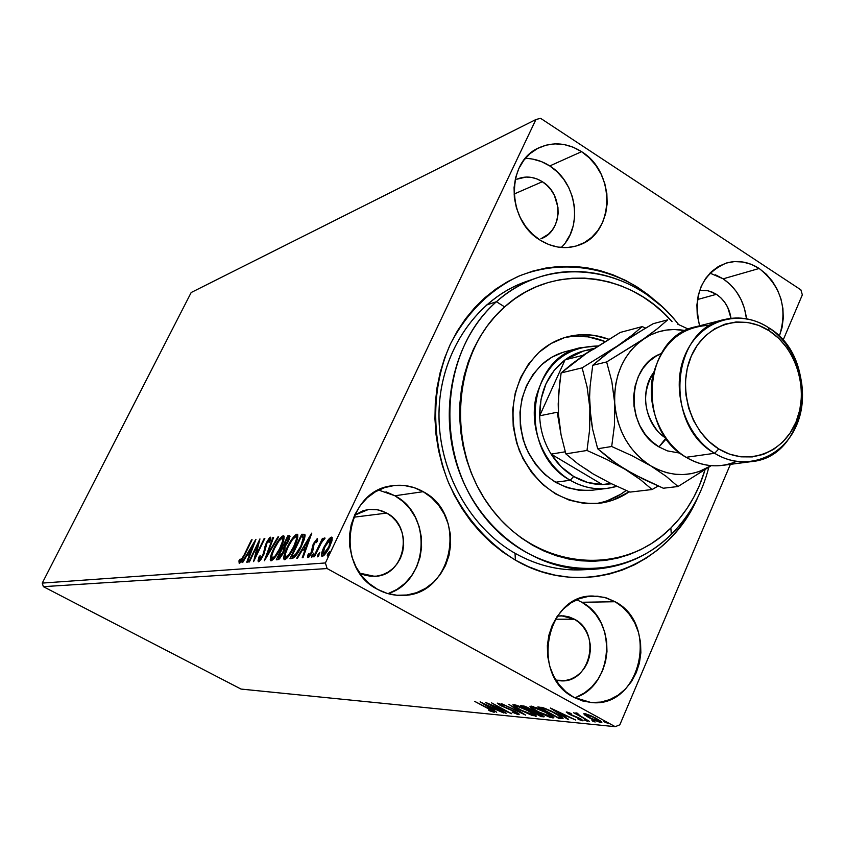 <?xml version="1.0" encoding="UTF-8"?>
<svg xmlns="http://www.w3.org/2000/svg" width="845" height="845" viewBox="0 0 845 845"><rect width="100%" height="100%" fill="white"/><g stroke="black" fill="none" stroke-linecap="round" stroke-linejoin="round"><path stroke-width="1.27" d="M697.801 497.314C667.856 567.903 582.712 599.992 515.376 560.119L515.028 553.274C538.286 566.287 562.4 571.674 587.37 569.424M592.989 569.298C537.779 572.139 481.048 531.716 459.12 471.373C437.013 411.124 453.247 339.658 496.427 301.728L504.645 306.893C552.757 262.827 628.828 271.351 672.071 321.67L663.578 312.925L653.755 304.475L643.277 297.081L632.24 290.807L620.737 285.716L608.875 281.881L596.771 279.336L584.518 278.111L572.245 278.237L560.055 279.716L548.088 282.547L536.448 286.719L525.252 292.201L514.616 298.94L504.645 306.893L495.455 315.977L487.142 326.117L479.791 337.218L473.485 349.165L468.299 361.84L464.285 375.117L461.486 388.858L459.955 402.938L459.691 417.187L460.705 431.478L462.997 445.642L466.535 459.553L471.278 473.042L477.182 485.981L484.174 498.244L492.191 509.683L501.138 520.203L510.919 529.699L521.428 538.064L532.561 545.236L544.191 551.13L556.211 555.714L568.474 558.946L580.885 560.805L593.296 561.281L605.611 560.372L617.684 558.112L629.419 554.531L640.7 549.672L651.432 543.588L661.508 536.353L670.845 528.04L671.331 534.304C689.509 516.031 701.994 493.723 708.786 467.391C701.994 493.723 689.509 516.031 671.331 534.304L670.845 528.04C622.807 576.691 538.466 570.153 492.191 509.683C445.146 449.931 451.684 352.766 504.645 306.893L496.427 301.728C440.541 349.925 433.57 452.35 483.203 515.239C532.033 578.888 620.874 585.543 671.331 534.304C649.309 555.767 623.198 567.428 592.989 569.298L581.782 569.826C558.672 570.808 536.417 565.294 515.028 553.274L515.376 560.119C486.276 541.972 464 516.179 448.537 482.717C430.77 437.773 431.541 386.271 450.374 344.105C466.588 313.062 489.223 290.479 518.291 276.357C557.193 260.587 601.08 265.045 637.743 287.353L636.919 288.293L637.743 287.353L661.35 306.08L649.245 295.507L637.743 287.353L625.617 280.434L612.974 274.815L599.939 270.558L586.61 267.707L573.121 266.323L559.591 266.407L546.155 267.981L532.952 271.055L520.097 275.597L507.718 281.575L495.962 288.958L484.935 297.672L474.753 307.633L465.532 318.776L457.377 330.965L450.374 344.105L444.597 358.058L440.118 372.687L437.002 387.834L435.27 403.34L434.953 419.057L436.052 434.805L438.555 450.427L442.453 465.764L447.681 480.636L454.198 494.906L461.919 508.405L470.771 521.016L480.657 532.603L491.463 543.039L503.081 552.239L515.376 560.119L528.22 566.583L541.476 571.611L555.017 575.128L568.706 577.135L582.406 577.621L595.968 576.596L609.277 574.072L622.205 570.1L634.627 564.724L646.425 558.017L657.516 550.042L667.782 540.885L677.141 530.649L685.517 519.421L692.847 507.317L697.801 497.304M387.992 593.634C428.542 581.571 432.989 515.207 394.911 495.761L423.187 491.684C468.711 514.837 452.614 596.39 402.062 595.398C393.527 595.588 385.394 593.591 377.673 589.398L387.042 593.359L396.896 595.25L406.846 595.017L416.511 592.694L425.531 588.352L433.57 582.205L440.308 574.463L445.516 565.453L448.991 555.503L450.628 544.983L450.364 534.304L448.199 523.847L444.227 514.013L438.587 505.152L431.489 497.62L423.187 491.684L413.997 487.597L404.259 485.505L394.34 485.495L384.623 487.607L375.476 491.748L367.258 497.768L360.297 505.468L354.889 514.531L351.224 524.618L349.481 535.339L349.714 546.25L351.932 556.939L356.03 566.963L361.85 575.941L369.17 583.515L377.673 589.398C333.838 568.115 345.045 490.375 392.091 485.79C403.012 484.206 413.385 486.171 423.187 491.684L394.911 495.761L378.602 490.058M715.472 274.836L723.183 278.829L730.186 284.416L736.196 291.367L741.002 299.426L744.434 308.298L746.484 318.787C744.297 301.443 736.534 288.124 723.183 278.829L759.18 268.478C781.234 286.212 787.941 308.826 779.291 336.342L782.005 327.754L783.273 318.248L782.914 308.499L780.938 298.876L777.421 289.74L772.488 281.427L766.341 274.245L759.18 268.478L751.279 264.348L742.945 262.024L734.485 261.58L726.225 263.08L718.482 266.45L711.564 271.572L705.733 278.28L701.234 286.286L698.255 295.306L696.903 304.971L697.241 314.91L699.586 325.8C692.826 294.736 701.741 273.812 726.33 263.048C737.611 259.911 748.564 261.718 759.18 268.478L723.183 278.829L709.98 273.125M561.217 247.479C583.23 227.073 576.945 182.509 549.768 165.947L581.582 151.667C616.48 172.602 614.642 234.118 578.498 245.261C565.675 249.581 552.947 247.902 540.314 240.244L548.954 244.617L558.017 247.089L567.175 247.564L576.058 246.053L584.328 242.61L591.68 237.392L597.837 230.6L602.58 222.499L605.717 213.394L607.164 203.634L606.847 193.579L604.798 183.608L601.08 174.091L595.831 165.377L589.25 157.814L581.582 151.667L573.1 147.188L564.122 144.548L554.996 143.861L546.071 145.171L537.684 148.424L530.174 153.526L523.826 160.265L518.904 168.398L515.608 177.619L514.066 187.548L514.351 197.804L516.453 207.986L520.288 217.683L525.696 226.513L532.456 234.139L540.314 240.244C506.345 220.661 505.764 161.363 539.205 147.674C553.359 141.537 567.491 142.879 581.582 151.667L549.768 165.947C542.057 161.004 533.903 158.501 525.284 158.438M574.695 697.769C613.259 686.51 617.991 620.579 581.888 602.263L615.107 601.735C659.945 624.423 640.288 708.807 590.951 702.491L573.797 697.294L582.469 700.917L591.585 702.533L600.774 702.089L609.699 699.628L618.001 695.234L625.374 689.108L631.542 681.471L636.285 672.631L639.433 662.924L640.869 652.71L640.542 642.38L638.461 632.303L634.711 622.871L629.44 614.431L622.818 607.291L615.107 601.735L606.583 597.985L597.563 596.179L588.405 596.401L579.438 598.661L571.019 602.865L563.478 608.886L557.119 616.491L552.186 625.385L548.88 635.218L547.349 645.622L547.655 656.174L549.778 666.462L553.644 676.074L559.084 684.63L565.896 691.791L573.797 697.294C529.889 676.074 545.986 594.13 593.084 596.031L604.407 597.362L615.107 601.735L581.888 602.263L576.734 599.76M574.484 619.227C601.915 632.905 590.169 684.123 560.108 680.764L555.968 680.172L565.558 680.51L571.051 679.031L576.163 676.37L580.716 672.652L584.539 667.994L587.486 662.596L589.44 656.66L590.349 650.407L590.159 644.08L588.88 637.912L586.578 632.134L583.314 626.969L579.237 622.617L574.484 619.227L555.366 619.216L574.484 619.227L561.513 615.783L557.362 616.142L563.678 615.868L569.224 616.956L574.484 619.227M542.363 181.717C563.699 194.287 562.791 231.614 540.874 238.776L548.5 234.16L552.313 230.009L555.26 225.045L557.214 219.468L558.122 213.489L557.943 207.321L554.394 195.385L551.151 190.072L547.095 185.456L542.363 181.717L514.035 194.075L542.363 181.717C533.871 176.499 525.358 175.675 516.802 179.225L526.002 177.059L531.611 177.439L537.135 179.013L542.363 181.717M716.423 294.313C724.503 299.88 729.372 307.876 731.01 318.311L727.693 307.305L724.651 302.214L720.848 297.831L716.423 294.313L697.442 299.553L716.423 294.313L708.237 290.775L699.66 290.342L706.409 290.416L711.553 291.81L716.423 294.313M386.778 513.095C414.483 526.974 405.114 576.258 374.525 576.322L359.78 573.153L364.533 575.075L370.554 576.248L376.648 576.132L382.584 574.737L388.13 572.118L393.083 568.379L397.245 563.668L400.467 558.165L402.621 552.081L403.646 545.648L403.498 539.11L402.167 532.72L399.727 526.699L396.252 521.291L391.879 516.696L386.778 513.095L353.696 517.224L386.778 513.095L377.873 509.778L368.483 509.461L354.562 515.239L363.107 510.707L369.064 509.398L375.148 509.366L381.127 510.612L386.778 513.095M619.829 724.809L730.386 464.349L619.829 724.809L615.213 726.679L241.026 689.066L43.37 586.662L327.11 568.558L615.213 726.679L327.11 568.558L325.399 562.96L42.25 583.092L191.181 292.518L535.931 119.515L325.399 562.96L535.931 119.515L540.599 118.321L800.87 289.835L540.599 118.321L535.931 119.515L191.181 292.518L42.25 583.092L325.399 562.96L327.11 568.558L43.37 586.662L42.25 583.092L43.37 586.662L241.026 689.066L615.213 726.679L619.829 724.809M783.03 340.334L802.338 294.842L783.03 340.334M327.871 540.43L323.223 548.743L321.438 555.651L322.283 556.432L323.973 555.44L328.018 549.884L331.758 541.487L332 537.283L330.722 537.409L328.853 539.152L327.871 540.43L328.578 540.821L327.871 540.43L323.973 547.085C321.702 551.785 321.015 554.88 321.903 556.39L322.283 556.432C324.755 555.154 327.247 551.859 329.751 546.557L332.138 539.987L331.832 537.177L327.871 540.43M313.643 556.813L314.403 556.749L321.607 542.31L324.998 538.402L324.11 538.18L321.913 541.011L323.202 538.297L322.431 538.381L313.643 556.813L314.403 556.749L320.508 544.191L324.818 537.853L321.913 541.011L323.202 538.297L322.431 538.381L313.643 556.813M317.255 538.603L313.178 544.264L310.844 553.327L309.059 555.323L308.943 553.486L307.696 555.218L307.844 557.542L309.555 556.432L311.974 552.598L313.4 548.944L313.949 544.233L315.798 541.117L316.442 541.011L316.283 542.67L317.488 541.053L317.255 538.603L313.516 543.536L311.393 552.292L309.059 555.323L308.943 553.486L307.696 555.218L308.066 557.573L312.196 552.134L313.706 545.014L316.231 540.842L316.283 542.67L317.488 541.053L317.255 538.603M292.138 558.534L295.412 556.348L300.45 548.394L304.274 539.575L305.108 535.582L304.654 534.325L301.686 534.272L289.951 558.714L292.138 558.534C295.095 557.425 298.222 553.317 301.528 546.219L304.971 534.748L301.686 534.272L289.951 558.714L292.138 558.534M276.262 559.812L279.241 559.052L282.906 553.876L284.966 548.944L285.05 546.599L289.36 539.11L289.708 535.751L287.828 535.814L276.262 559.812L278.079 559.665L283.529 552.63L285.05 546.599L288.377 541.391L289.624 535.709L287.828 535.814L276.262 559.812M264.305 560.763L278.681 536.828L277.931 536.913L267.115 555.049L273.622 537.388L272.893 537.473L264.411 560.753L278.681 536.828L277.931 536.913L267.115 555.049L273.622 537.388L272.893 537.473L264.305 560.763M249.37 561.967L257.725 544.74L253.584 561.629L264.865 538.36L264.21 538.434L255.813 555.756L259.943 538.909L248.726 562.01L249.37 561.967L257.725 544.74L253.584 561.629L264.865 538.36L264.21 538.434L255.813 555.756L259.943 538.909L248.726 562.01L249.37 561.967M244.078 555.028L241.258 560.172L240.16 560.922L240.117 559.052L238.945 560.827L239.198 563.34L241.966 560.288L252.095 539.775L244.078 555.028L244.554 555.281L244.078 555.028L240.329 560.995L240.117 559.052L238.945 560.827L239.198 563.34L244.596 555.197L252.095 539.775L251.461 539.849L244.078 555.028M255.834 539.363L242.029 562.548L242.716 562.495L247.141 555.059L249.476 554.848L246.74 562.178L247.437 562.115L255.94 539.353L242.029 562.548L242.716 562.495L247.141 555.059L249.476 554.848L246.74 562.178L247.437 562.115L255.834 539.363M258.507 561.809L260.904 559.548L263.915 554.204L267.263 542.089L269.407 539.575L269.027 542.448L270.875 538.371L270.611 537.177L269.397 537.916L266.291 542.786L263.661 553.031L261.887 556.939L259.626 559.401L260.165 555.609L259.056 556.844L258.01 560.869L258.507 561.809L263.408 555.292L266.999 542.617L269.312 539.564L269.027 542.448L270.252 540.948L270.675 537.198L266.291 542.786L262.763 555.313L259.626 559.401L260.165 555.609L259.056 556.844L258.507 561.809M273.706 548.69L271.15 554.89L270.22 559.728L271.583 560.7L274.551 557.985L281.67 545.754L283.814 539.733L283.857 535.952L282.23 536.174L279.758 538.677L274.783 546.546L273.706 548.69L274.224 548.975L273.706 548.69C270.717 554.795 269.735 558.82 270.759 560.753L271.15 560.805C274.234 559.052 277.403 554.753 280.667 547.909C283.688 541.74 284.68 537.695 283.635 535.793L283.181 535.751C280.075 537.631 276.917 541.951 273.706 548.69M287.173 547.402L284.585 553.707L283.666 558.64L284.269 559.696L285.103 559.622L288.156 556.855L295.401 544.391L297.556 538.265L297.556 534.42L295.866 534.653L293.342 537.198L288.261 545.226L287.173 547.402L287.712 547.697L287.173 547.402C284.142 553.612 283.159 557.7 284.237 559.686L284.649 559.739C287.828 557.943 291.081 553.559 294.387 546.599C297.451 540.325 298.433 536.216 297.334 534.272L296.859 534.22C293.659 536.142 290.426 540.536 287.173 547.402M311.668 533.163L296.743 558.165L297.546 558.101L302.33 550.084L305.045 549.841L302.225 557.732L303.038 557.658L311.794 533.153L296.743 558.165L297.546 558.101L302.33 550.084L305.045 549.841L302.225 557.732L303.038 557.658L311.668 533.163M312.058 555.228L311.52 557.098L312.291 556.823L313.822 553.116L312.058 555.228L313.009 555.756L312.058 555.228L311.699 557.278L313.791 553.095L312.058 555.228M317.963 554.742L317.414 556.633L318.195 556.348L319.737 552.609L317.963 554.742L318.924 555.271L317.963 554.742L317.593 556.813L319.706 552.588L317.963 554.742M327.775 553.94L327.226 555.841L328.029 555.556L329.582 551.774L327.775 553.94L328.758 554.478L327.775 553.94L327.416 556.021L329.539 551.753L327.775 553.94M584.518 714.828L592.165 719.359L600.753 722.591L601.851 722.359L600.351 720.859L591.637 716.064L583.8 713.74L584.518 714.828L585.015 713.687L584.518 714.828L589.166 717.806L601.788 722.528L596.528 718.503L589.894 715.314L584.582 713.634L583.821 713.729L584.518 714.828M589.377 721.355L578.941 715.06L577.367 713.222L575.751 712.937L576.966 714.12L573.67 712.768L589.377 721.355L579.85 715.63L577.367 713.222L576.966 714.12L573.67 712.768L589.377 721.355M566.668 711.997L569.583 714.416L580.124 718.979L580.526 719.75L577.663 718.736L578.55 719.475L582.87 720.827L581.666 719.401L570.217 714.331L568.495 713.064L571.537 714.078L570.766 713.391L567.449 712.166L566.266 712.05L568.938 714.078L579.321 718.503L580.895 719.739L577.663 718.736L578.55 719.475L583.113 720.774L580.219 718.556L569.826 714.12L568.474 713.074L571.537 714.078L570.766 713.391L566.668 711.997M561.64 718.641L563.097 718.282L561.587 716.856L551.711 711.247L543.229 707.751L537.811 706.927L558.82 718.366L561.64 718.641L562.21 717.331L561.64 718.641L563.055 718.525C562.749 717.489 560.415 715.81 556.052 713.497L543.229 707.751L537.811 706.927L558.82 718.366L561.64 718.641M541.117 716.634L544.169 716.602L540.356 713.93L526.583 706.948L520.404 705.385L541.117 716.634L541.529 715.694L541.117 716.634L544.138 716.792L540.356 713.93L533.195 710.877L529.868 708.575L520.404 705.385L541.117 716.634M525.611 715.113L508.891 704.371L520.763 712.451L501.603 703.716L525.611 715.113L508.891 704.371L520.763 712.451L501.603 703.716L525.611 715.113M506.239 713.212L491.283 705.142L511.721 713.75L491.505 702.829L505.754 710.898L485.294 702.279L505.405 713.138L491.283 705.142L511.721 713.75L491.505 702.829L505.754 710.898L485.294 702.279L506.239 713.212M487.861 708.48L492.022 710.983L488.494 710.022L489.614 710.803L494.029 712.24L492.772 710.835L474.594 701.329L487.987 708.194L492.043 711.11L488.494 710.022L489.614 710.803L494.325 712.187L488.875 708.67L474.594 701.329L487.861 708.48M480.118 701.815L496.702 712.282L492.297 709.029L495.307 709.314L503.736 712.969L480.118 701.815L496.702 712.282L492.297 709.029L495.307 709.314L503.736 712.969L480.118 701.815M518.999 714.69L518.904 713.867L515.387 711.691L500.789 705.321L499.659 704.265L503.261 705.195L497.684 703.135L498.941 704.656L514.975 711.849L517.013 713.571L512.07 712.06L517.277 714.247L519.231 714.152L518.999 714.69L515.862 711.955L501.233 705.564L499.522 704.297L503.261 705.195L497.304 703.188L500.472 705.533L514.975 711.849L516.855 713.56L512.07 712.06L518.999 714.69M520.277 710.075L532.413 715.557L536.3 715.926L529.91 711.353L518.65 706.008L512.83 704.846L518.492 709.082L536.258 716.201C536.121 715.166 533.702 713.381 528.991 710.846L512.904 704.656C513.042 705.712 515.503 707.519 520.277 710.075M537.462 711.68L549.81 717.257L553.845 717.637L547.412 712.99L535.952 707.55L529.963 706.367L535.645 710.666L553.792 717.912C553.676 716.856 551.246 715.039 546.483 712.483L530.037 706.177C530.153 707.254 532.635 709.092 537.462 711.68M550.338 708.036L567.587 719.222L568.622 719.327L563.119 715.757L566.594 716.085L575.709 720.014L550.496 708.047L567.587 719.222L568.622 719.327L563.119 715.757L566.594 716.085L575.709 720.014L550.338 708.036M584.74 720.225L587.529 721.218L584.296 719.454L587.518 721.26L584.74 720.225M592.324 720.965L595.134 721.968L591.891 720.183L595.123 722.01L592.324 720.965M604.925 722.19L607.777 723.204L605.221 721.672L603.816 721.281L604.344 721.852L607.766 723.246L604.925 722.19M800.87 289.835L802.338 294.842L800.87 289.835M532.128 279.653C482.136 293.954 443.35 344.908 439.337 404.766C435.238 464.581 466.82 525.875 515.028 553.274C467.729 526.372 436.305 466.831 439.157 407.977C441.956 349.091 478.344 297.789 526.794 281.343L537.409 277.709C586.905 260.323 644.355 280.382 678.535 324.512C634.257 265.964 549.525 253.13 496.427 301.728L486.139 305.14L496.427 301.728C508.764 290.87 522.421 282.853 537.409 277.709M576.48 697.114L584.592 692.868L591.796 686.922L597.827 679.528L602.474 670.972L605.559 661.561L606.974 651.664L606.668 641.651L604.65 631.88L601.006 622.744L595.862 614.558L589.409 607.65L581.888 602.263M565.537 242.473L570.174 234.593L573.259 225.752L574.674 216.278L574.389 206.529L572.392 196.864L568.78 187.643L563.668 179.214L557.246 171.884L549.768 165.947L541.487 161.627L532.73 159.103M388.299 593.528L397.087 589.335L404.913 583.377L411.494 575.889L416.574 567.153L419.976 557.52L421.581 547.338L421.328 536.997L419.236 526.879L415.381 517.351L409.899 508.785L402.991 501.497L394.911 495.761L385.975 491.801M492.688 708.152L492.297 709.029L492.688 708.152M485.019 704.434L492.899 708.173L490.607 707.962L485.146 704.149L492.899 708.173L490.607 707.962L485.019 704.434M515.376 705.438L514.341 704.645L515.376 705.438M535.836 715.303L535.403 716.306L535.836 715.303M535.381 714.891L534.146 714.585L535.381 714.891M515.83 705.702L528.104 710.761C531.938 712.821 533.892 714.257 533.934 715.071L521.143 710.159C517.256 708.078 515.292 706.621 515.228 705.776L516.094 705.1L515.83 705.702L526.562 709.948L532.994 713.793L533.628 715.166L521.893 710.56L516.253 707.138L515.207 706.061L515.83 705.702M532.646 710.381L531.526 709.768L532.646 710.381M543.779 716.127L543.462 716.856L543.779 716.127M542.817 715.398L541.941 715.314L542.817 715.398M523.425 706.621L524.587 706.145L524.344 706.705L529.15 708.194L531.325 710.233L523.425 706.621L523.752 705.86L523.425 706.621L527.734 707.856L531.357 710.18L530.079 710.233L523.425 706.621M532.202 711.395L533.005 710.624L532.656 711.437L534.505 711.289L539.585 713.529L541.814 715.62L539.902 715.567L532.202 711.395L532.667 710.328L532.202 711.395L537.494 712.874L541.835 715.578L539.902 715.567L532.202 711.395M532.551 706.99L531.452 706.145L532.551 706.99M553.348 716.961L552.884 718.018L553.348 716.961M552.947 716.592L551.637 716.285L552.947 716.592M533.037 707.233L545.553 712.388C549.44 714.479 551.394 715.937 551.426 716.771L538.36 711.765C534.42 709.652 532.445 708.173 532.403 707.318L533.301 706.621L533.037 707.233L544 711.564L550.507 715.472L551.098 716.866L539.11 712.166L533.406 708.691L532.371 707.603L533.037 707.233M562.115 717.268L560.668 717.12L562.115 717.268M559.221 717.437L558.82 718.366L559.221 717.437L557.605 717.289L540.895 708.184L541.275 707.297L540.895 708.184L541.856 707.413L541.497 708.237L544.951 708.321L555.26 713.064L560.573 717.331L560.964 716.423L560.562 717.342L557.605 717.289L540.895 708.184L545.923 709.166L552.63 712.103L559.981 716.454L560.573 717.331L559.221 717.437M563.53 714.807L563.119 715.757L563.499 714.807M555.545 710.846L564.154 714.532L561.355 714.606L555.693 710.518L564.006 714.859L561.355 714.606L555.545 710.846M576.079 712.853L576.966 714.12L577.357 713.222L576.079 712.853M601.376 721.693L600.975 722.612L601.376 721.693M600.573 721.017L599.855 720.827L600.573 721.017M586.24 714.257L585.638 713.824L586.24 714.257M586.536 714.701L595.693 718.049L599.58 721.493L590.18 717.912L586.029 714.764L586.768 714.141L586.536 714.701L593.274 717.247L599.211 720.796L599.506 721.524L598.249 721.408L591.268 718.493L586.736 715.736L585.997 714.944L586.536 714.701M239.98 562.918L240.181 561.502L238.945 560.827L240.455 561.101L239.98 562.918M241.205 561.471L240.329 560.995L241.205 561.471M250.046 555.154L249.476 554.848L250.046 555.154M248.198 554.964L249.317 553.084L248.198 554.964M249.814 553.359L248.567 552.683L249.814 553.359M253.204 544.888L250.352 552.514L250.912 552.82L248.567 552.683L253.204 544.888L253.764 545.194L253.204 544.888L250.352 552.514L248.567 552.683L253.204 544.888M258.496 545.162L257.725 544.74L258.496 545.162M259.299 561.407L259.711 559.485L259.299 561.407M259.679 557.182L259.056 556.844L259.679 557.182M260.619 559.939L259.626 559.401L260.619 559.939M264.263 553.359L263.661 553.031L264.263 553.359M265.298 549.905L264.369 549.398L265.298 549.905M265.763 546.778L264.907 546.314L265.763 546.778M269.724 539.754L270.875 538.402L269.724 539.754M270.463 540.198L269.534 539.691M273.474 537.79L272.893 537.473L273.474 537.79M267.643 555.334L267.115 555.049L267.643 555.334M278.459 537.198L277.931 536.913L278.459 537.198M282.072 538.18L284.142 536.543L282.072 538.18M284.036 536.216L283.181 535.751L284.036 536.216M271.551 560.71L271.752 558.101L271.551 560.71M282.04 538.18L282.325 538.212C283.202 539.712 282.42 542.965 279.97 547.972L280.498 548.257L279.97 547.972C277.35 553.486 274.794 556.95 272.312 558.355L272.005 558.323C271.192 556.749 271.995 553.507 274.393 548.616C276.98 543.187 279.526 539.712 282.04 538.18L282.769 539.078L282.494 541.444L279.537 548.849L275.058 556.094L272.016 558.323L271.91 555.059L274.393 548.616L278.818 541.138L282.04 538.18M272.998 558.735L272.005 558.323M277.973 559.675L278.924 557.7L277.973 559.675M283.445 548.31L284.416 546.293L283.445 548.31M288.346 538.128L289.127 536.522L287.828 535.814L290.015 536.427L289.127 536.522L288.346 538.128M289.993 536.142L289.127 535.667L289.993 536.142M280.308 557.922L279.452 557.996L280.308 557.922M287.353 538.191L288.377 538.138L287.649 541.508L288.177 541.793L287.649 541.508L284.004 545.838L285.166 546.472L283.645 545.87L284.945 546.588L283.645 545.87L287.353 538.191L288.62 538.561L287.649 541.508L285.695 544.729L283.645 545.87L287.353 538.191M283.709 548.394L282.821 552.693L283.36 552.979L282.821 552.693L280.73 556.084L278.956 557.214L280.255 557.922L278.153 557.278L279.452 557.996L278.153 557.278L282.462 548.342L284.923 549.07L283.793 548.479L282.821 552.693L278.153 557.278L282.462 548.342L284.797 549.039M295.697 536.702L297.852 535.012L295.993 536.723C296.922 538.254 296.151 541.571 293.669 546.662L294.208 546.958L293.669 546.662C291.007 552.281 288.388 555.809 285.832 557.235L287.142 557.964L285.504 557.204C284.659 555.598 285.452 552.303 287.881 547.328C290.5 541.803 293.109 538.254 295.697 536.702L296.468 537.61L296.331 539.416L293.669 546.662L289.191 554.246L285.525 557.204L285.378 553.887L288.314 546.451L292.391 539.701L295.697 536.702M297.757 534.716L296.859 534.22L297.757 534.716M285.029 559.654L285.219 556.939L285.029 559.654M297.546 537.621L296.141 536.807M285.504 557.204L287.142 557.964M291.694 558.566L292.655 556.559L291.694 558.566M302.225 536.607L302.996 535.001L301.686 534.272L304.992 534.811L302.996 535.001L302.225 536.607M304.02 537.367L304.654 537.631M304.728 537.716L303.281 536.86M295.021 556.612L294.482 556.739M293.986 556.792L291.884 556.137L293.986 556.792L291.884 556.137L301.211 536.691L304.781 537.821L303.471 537.103L300.799 546.282L301.348 546.588L300.799 546.282L294.905 555.281L295.856 555.799L294.905 555.281L292.666 556.073L295.243 556.549M305.7 550.201L305.045 549.841L305.7 550.201M303.397 549.989L304.622 547.93L303.397 549.989M305.193 548.247L306.439 548.141L303.862 547.518L305.193 548.247M308.879 539.11L305.943 547.317L306.598 547.687L303.862 547.518L308.879 539.11L309.534 539.48L308.879 539.11L305.943 547.317L303.862 547.518L308.879 539.11M308.847 557.161L309.048 555.957L307.696 555.218L309.344 555.535L308.847 557.161M310.009 555.841L309.059 555.323L310.009 555.841M311.963 552.609L311.393 552.292L311.963 552.609M312.734 550.94L312.048 550.56L312.734 550.94M313.284 549.377L312.143 548.743L313.284 549.377M313.569 546.968L312.418 546.335L313.569 546.968M314.097 543.863L313.516 543.536L314.097 543.863M316.717 541.075L317.657 539.934L316.717 541.075M323.012 538.698L322.431 538.381L323.012 538.698M330.617 539.459L332.317 538.043L330.617 539.459M332.191 537.547L331.462 537.135L332.191 537.547M322.779 555.978L322.832 555.154M324.564 547.423L323.973 547.085L324.564 547.423M330.691 539.501L331.736 540.177M330.374 539.427L328.948 546.652L329.55 546.979L328.948 546.652L323.371 554.14L324.586 554.806L323.117 554.109L324.744 547.032L330.374 539.427L330.944 540.103L329.518 545.395L326.191 551.458L323.952 553.919L322.97 553.993L323.698 549.472L327.511 542.205L330.374 539.427M301.211 536.691L303.144 536.776L303.619 537.726L300.799 546.282L295.655 554.584L291.884 556.137L301.211 536.691M591.585 490.29L579.29 490.311L567.101 487.618L555.471 482.294L544.867 474.52L535.73 464.613L528.41 452.931L523.224 439.949L520.372 426.197L519.971 412.191L522.03 398.523L526.467 385.732L533.1 374.303L541.634 364.702C548.722 358.301 556.707 353.918 565.611 351.573L580.452 347.696L597.732 346.006C566.129 346.608 545.5 363.878 535.846 397.794C529.16 429.228 544.138 464.972 570.227 480.266L573.692 476.474C564.64 471.045 557.109 463.588 551.12 454.103C543.969 442.453 540.145 429.693 539.659 415.814C539.67 391.816 548.151 373.163 565.094 359.833C573.311 353.854 582.342 350.432 592.197 349.555M538.856 352.418C547.095 344.992 556.359 339.859 566.646 336.997C580.726 333.268 594.753 334.018 608.706 339.246L593.612 335.328L578.941 334.852L564.555 337.609L551.014 343.535L538.856 352.418L528.579 363.941L520.583 377.662L515.228 393.052L512.735 409.508L513.221 426.355L516.654 442.928L522.907 458.56L531.716 472.608L542.733 484.523L555.482 493.85L569.467 500.219L584.117 503.419L598.862 503.345L613.121 500.039L629.198 491.801C619.829 498.254 609.551 502.131 598.366 503.409C562.854 504.771 536.512 487.185 519.337 450.638C506.63 411.937 513.137 379.194 538.856 352.418M573.396 336.363L588.004 336.828L604.978 341.507C591.479 336.004 577.79 334.768 563.911 337.81M670.845 528.04L679.359 518.724L686.974 508.51L693.639 497.494L699.29 485.79L704.962 470C698.16 492.73 686.784 512.081 670.845 528.04M595.524 503.652C606.752 501.867 616.956 497.483 626.134 490.48L620.589 494.325L607.397 500.673M607.27 488.378C594.436 489.846 582.078 487.142 570.227 480.266L555.418 482.263L570.227 480.266C585.458 488.949 601.017 490.966 616.882 486.319L607.27 488.378L592.049 490.237C562.305 491.737 540.177 477.267 525.632 446.825C514.827 414.568 520.161 387.19 541.634 364.702L551.743 357.277L563.013 352.312M594.12 348.309L583.568 351.013L565.094 359.833L539.659 415.814L557.204 412.244L560.879 433.865L557.204 412.244L539.659 415.814L565.094 359.833L554.172 370.385L545.986 383.788L541.032 399.252L539.659 415.814C540.145 429.693 543.969 442.453 551.12 454.103L602.305 484.555L610.882 483.467L602.305 484.555C592.313 484.491 582.775 481.798 573.692 476.474L587.655 482.495L602.305 484.555L551.12 454.103L561.249 466.82L573.692 476.474L570.227 480.266C518.217 452.878 525.981 358.46 580.452 347.696M565.094 359.833L582.944 355.322L590.803 350.464L582.944 355.322L565.094 359.833M551.12 454.103L565.231 451.8L551.12 454.103M602.305 484.555L611.59 483.805M724.292 319.558C739.565 315.977 754.268 318.628 768.369 327.522C820.854 357.984 808.95 456.976 751.374 461.623C738.667 463.166 726.425 460.388 714.627 453.29L686.14 457.303L714.627 453.29L718.768 448.938C690.217 431.732 677.162 387.675 691.326 355.988C705.068 324.026 741.773 312.682 769.225 330.796L768.369 327.522C739.164 308.224 700.051 320.244 685.379 354.287C670.254 388.035 684.186 434.995 714.627 453.29C663.378 425.246 670.782 329.582 724.292 319.558L695.794 326.762C643.235 336.648 635.862 429.978 686.14 457.303C661.244 442.252 646.7 407.501 652.583 376.775C661.202 343.619 680.51 326.434 710.487 325.219M680.162 453.173L667.286 450.86L659.015 446.92L664.74 439.527M657.558 430.992C643.161 411.98 641.788 392.587 653.438 372.825C638.968 391.858 645.432 425.774 665.892 438.154M592.746 349.777L620.293 332.423L642.179 326.614L631.743 335.454L617.769 345.721L582.12 367.86L561.122 372.93L585.807 353.823L620.293 332.423L642.179 326.614L631.743 335.454L617.769 345.721L582.12 367.86L587.085 386.947L589.852 408.05L589.641 429.651L587 450.469L565.854 453.871L561.08 434.932L558.45 414.367L558.64 393.39L561.122 372.93L582.12 367.86L587.085 386.947L589.852 408.05L589.641 429.651L587 450.469L606.784 459.448L625.205 469.376L640.468 479.675L652.108 489.53L629.926 492.107L610.777 483.414L592.915 473.823L577.822 463.768L565.854 453.871L587 450.469L606.784 459.448L625.205 469.376L640.468 479.675L652.108 489.53L658.181 486.012L652.108 489.53L629.926 492.107L610.777 483.414L592.915 473.823L577.822 463.768L565.854 453.871L561.08 434.932L558.45 414.367L558.207 403.868L559.654 383.038L561.122 372.93L571.938 363.931L585.807 353.823L579.416 358.903M645.696 328.092L642.179 326.614L645.696 328.092M558.45 405.251L558.45 414.367L559.517 423.461M585.923 468.996L592.926 473.834M643.869 329.17L653.227 323.688L667.708 319.843L657.209 328.842L636.412 344.633L630.486 350.971L625.374 358.206L621.17 366.212L617.948 374.863L615.773 383.989L614.685 393.453L614.706 403.065L615.836 412.656L618.065 422.067L621.328 431.13L625.596 439.664L630.771 447.544L636.76 454.61L643.467 460.747L650.766 465.859L658.519 469.841L666.589 472.651L674.838 474.235L683.13 474.573L691.305 473.654L699.237 471.521L711.131 465.658C691.738 477.425 671.617 477.499 650.766 465.859C629.303 451.811 617.283 430.876 614.706 403.065C613.956 375.243 623.399 353.992 643.056 339.31C656.069 330.606 670.18 327.712 685.39 330.617L674.152 329.487L665.955 330.12L657.949 331.99L650.27 335.074L606.636 361.956L611.822 381.465L614.706 403.065L614.463 425.172L611.695 446.498L631.965 455.687L650.766 465.859L666.219 476.379L677.996 486.519L711.236 465.658L677.996 486.519L663.304 488.23L643.552 479.263L625.205 469.376L609.847 459.015L597.69 448.758L592.63 429.249L590.898 418.898L589.599 397.234L590.074 386.418L592.725 365.304L610.227 351.076L634.701 334.726L653.227 323.688L667.708 319.843L657.209 328.842L643.056 339.31L606.636 361.956L611.822 381.465L614.706 403.065L614.463 425.172L611.695 446.498L631.965 455.687L650.766 465.859L666.219 476.379L677.996 486.519L663.304 488.23L634.12 474.436L617.125 464.232L597.69 448.758L611.695 446.498L597.69 448.758L592.63 429.249L589.852 408.05L589.599 397.234L590.074 386.418L592.725 365.304L606.636 361.956L592.725 365.304L603.636 356.094L617.769 345.721L643.869 329.17M659.015 446.92L651.474 441.227L644.978 433.992L639.76 425.489L636.063 416.067L634.003 406.096L633.676 395.956L635.102 386.059L638.207 376.786L642.865 368.515L648.897 361.554L656.047 356.178L661.181 353.611C626.356 365.684 624.73 428.204 659.015 446.92L666.325 438.756M677.753 324.163L687.672 328.821L677.753 324.163M688.464 329.212L687.672 328.821L688.464 329.212M736.449 461.433C719.686 468.405 702.913 467.021 686.14 457.303C697.716 464.222 709.747 466.926 722.221 465.405L751.374 461.623M718.768 448.938L729.584 454.145L740.917 456.839L752.314 456.913L763.341 454.399L773.576 449.413L782.65 442.146L790.202 432.915L795.99 422.067L799.782 410.005L801.461 397.192L800.965 384.095L798.324 371.208L793.613 358.998L787.033 347.929L778.805 338.412L769.225 330.796L758.652 325.388L747.476 322.41L736.122 321.977L725.021 324.142L714.595 328.842L705.269 335.898L697.4 345.066L691.326 355.988L687.281 368.24L685.453 381.359L685.908 394.795L688.633 408.029L693.513 420.535L700.368 431.806L708.902 441.396L718.768 448.938L714.627 453.29C744.846 472.101 783.178 458.138 796.846 424.612C810.946 391.351 797.796 346.334 768.369 327.522L769.225 330.796C796.877 348.457 809.246 390.802 795.99 422.067C783.135 453.575 747.128 466.63 718.768 448.938M517.203 713.455L517.467 712.863M499.522 704.297L499.775 703.737M533.998 714.923L534.367 714.099M515.228 705.776L515.598 704.952M531.357 710.17L531.611 709.589M541.835 715.557L542.11 714.944M551.5 716.613L551.87 715.757M532.403 707.318L532.783 706.462M580.916 719.686L581.17 719.095M599.623 721.366L599.961 720.584M586.029 714.764L586.345 714.014M240.233 560.985L241.184 561.502M259.51 559.379L260.598 559.971M269.428 539.585L270.474 540.156M282.452 538.286L283.614 538.92M288.451 538.18L289.486 538.751M308.932 555.302L309.988 555.883M323.117 554.109L324.491 554.859"/></g></svg>
